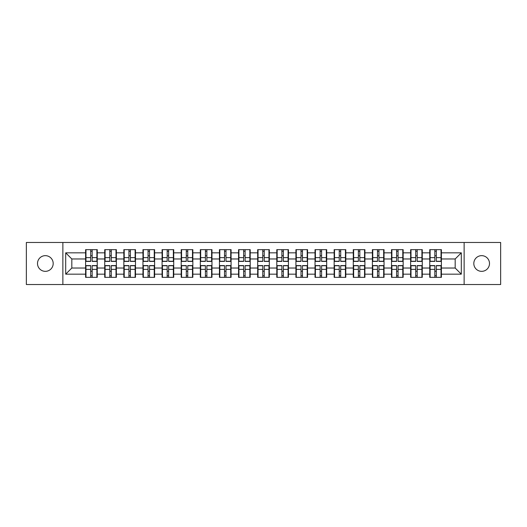 <?xml version="1.0" encoding="UTF-8"?>
<svg xmlns="http://www.w3.org/2000/svg" width="527" height="527" viewBox="0 0 527 527"><rect width="100%" height="100%" fill="white"/><g stroke="black" fill="none" stroke-linecap="round" stroke-linejoin="round"><path stroke-width="0.79" d="M481.652 271.346A7.846 7.846 0 0 1 473.813 263.5A7.846 7.846 0 0 1 481.652 255.654A7.846 7.846 0 0 1 489.497 263.5A7.846 7.846 0 0 1 481.652 271.346M45.348 271.346A7.846 7.846 0 0 1 37.503 263.5A7.846 7.846 0 0 1 45.348 255.654A7.846 7.846 0 0 1 53.187 263.5A7.846 7.846 0 0 1 45.348 271.346M464.129 284.521L500.65 284.521L500.65 242.479L464.129 242.479L464.129 284.521L62.871 284.521L62.871 242.479L26.35 242.479L26.35 284.521L62.871 284.521M441.395 271.28L441.027 271.28M430.118 271.28L429.749 271.28M429.749 255.72L430.118 255.72M441.027 255.72L441.395 255.72M441.395 254.126L441.027 254.126M430.118 254.126L429.749 254.126M429.749 272.874L430.118 272.874M441.027 272.874L441.395 272.874M422.272 271.28L421.91 271.28M411.001 271.28L410.632 271.28M410.632 255.72L411.001 255.72M421.91 255.72L422.272 255.72M422.272 254.126L421.91 254.126M411.001 254.126L410.632 254.126M410.632 272.874L411.001 272.874M421.91 272.874L422.272 272.874M403.155 271.28L402.786 271.28M391.877 271.28L391.515 271.28M391.515 255.72L391.877 255.72M402.786 255.72L403.155 255.72M403.155 254.126L402.786 254.126M391.877 254.126L391.515 254.126M391.515 272.874L391.877 272.874M402.786 272.874L403.155 272.874M384.038 271.28L383.669 271.28M372.76 271.28L372.391 271.28M372.391 255.72L372.76 255.72M383.669 255.72L384.038 255.72M384.038 254.126L383.669 254.126M372.76 254.126L372.391 254.126M372.391 272.874L372.76 272.874M383.669 272.874L384.038 272.874M364.915 271.28L364.552 271.28M353.643 271.28L353.274 271.28M353.274 255.72L353.643 255.72M364.552 255.72L364.915 255.72M364.915 254.126L364.552 254.126M353.643 254.126L353.274 254.126M353.274 272.874L353.643 272.874M364.552 272.874L364.915 272.874M345.798 271.28L345.429 271.28M334.52 271.28L334.158 271.28M334.158 255.72L334.52 255.72M345.429 255.72L345.798 255.72M345.798 254.126L345.429 254.126M334.52 254.126L334.158 254.126M334.158 272.874L334.52 272.874M345.429 272.874L345.798 272.874M326.681 271.28L326.312 271.28M315.403 271.28L315.034 271.28M315.034 255.72L315.403 255.72M326.312 255.72L326.681 255.72M326.681 254.126L326.312 254.126M315.403 254.126L315.034 254.126M315.034 272.874L315.403 272.874M326.312 272.874L326.681 272.874M307.557 271.28L307.195 271.28M296.286 271.28L295.917 271.28M295.917 255.72L296.286 255.72M307.195 255.72L307.557 255.72M307.557 254.126L307.195 254.126M296.286 254.126L295.917 254.126M295.917 272.874L296.286 272.874M307.195 272.874L307.557 272.874M288.44 271.28L288.071 271.28M277.162 271.28L276.8 271.28M276.8 255.72L277.162 255.72M288.071 255.72L288.44 255.72M288.44 254.126L288.071 254.126M277.162 254.126L276.8 254.126M276.8 272.874L277.162 272.874M288.071 272.874L288.44 272.874M269.323 271.28L268.954 271.28M258.046 271.28L257.677 271.28M257.677 255.72L258.046 255.72M268.954 255.72L269.323 255.72M269.323 254.126L268.954 254.126M258.046 254.126L257.677 254.126M257.677 272.874L258.046 272.874M268.954 272.874L269.323 272.874M250.2 271.28L249.838 271.28M238.929 271.28L238.56 271.28M238.56 255.72L238.929 255.72M249.838 255.72L250.2 255.72M250.2 254.126L249.838 254.126M238.929 254.126L238.56 254.126M238.56 272.874L238.929 272.874M249.838 272.874L250.2 272.874M231.083 271.28L230.714 271.28M219.805 271.28L219.443 271.28M219.443 255.72L219.805 255.72M230.714 255.72L231.083 255.72M231.083 254.126L230.714 254.126M219.805 254.126L219.443 254.126M219.443 272.874L219.805 272.874M230.714 272.874L231.083 272.874M211.966 271.28L211.597 271.28M200.688 271.28L200.319 271.28M200.319 255.72L200.688 255.72M211.597 255.72L211.966 255.72M211.966 254.126L211.597 254.126M200.688 254.126L200.319 254.126M200.319 272.874L200.688 272.874M211.597 272.874L211.966 272.874M192.842 271.28L192.48 271.28M181.571 271.28L181.202 271.28M181.202 255.72L181.571 255.72M192.48 255.72L192.842 255.72M192.842 254.126L192.48 254.126M181.571 254.126L181.202 254.126M181.202 272.874L181.571 272.874M192.48 272.874L192.842 272.874M173.726 271.28L173.357 271.28M162.448 271.28L162.085 271.28M162.085 255.72L162.448 255.72M173.357 255.72L173.726 255.72M173.726 254.126L173.357 254.126M162.448 254.126L162.085 254.126M162.085 272.874L162.448 272.874M173.357 272.874L173.726 272.874M154.609 271.28L154.24 271.28M143.331 271.28L142.962 271.28M142.962 255.72L143.331 255.72M154.24 255.72L154.609 255.72M154.609 254.126L154.24 254.126M143.331 254.126L142.962 254.126M142.962 272.874L143.331 272.874M154.24 272.874L154.609 272.874M135.485 271.28L135.123 271.28M124.214 271.28L123.845 271.28M123.845 255.72L124.214 255.72M135.123 255.72L135.485 255.72M135.485 254.126L135.123 254.126M124.214 254.126L123.845 254.126M123.845 272.874L124.214 272.874M135.123 272.874L135.485 272.874M116.368 271.28L115.999 271.28M105.09 271.28L104.728 271.28M104.728 255.72L105.09 255.72M115.999 255.72L116.368 255.72M116.368 254.126L115.999 254.126M105.09 254.126L104.728 254.126M104.728 272.874L105.09 272.874M115.999 272.874L116.368 272.874M464.129 242.479L62.871 242.479M455.183 268.032L455.183 258.968L441.395 258.968L441.395 268.032L455.183 268.032L461.309 274.165L461.309 252.835L441.395 252.835L441.395 249.653L429.749 249.653L429.749 258.968L422.272 258.968L422.272 268.032L429.749 268.032L429.749 258.968M461.309 274.165L441.395 274.165L441.395 277.347L429.749 277.347L429.749 274.165L422.272 274.165L422.272 277.347L410.632 277.347L410.632 274.165L403.155 274.165L403.155 277.347L391.515 277.347L391.515 274.165L384.038 274.165L384.038 277.347L372.391 277.347L372.391 274.165L364.915 274.165L364.915 277.347L353.274 277.347L353.274 274.165L345.798 274.165L345.798 277.347L334.158 277.347L334.158 274.165L326.681 274.165L326.681 277.347L315.034 277.347L315.034 274.165L307.557 274.165L307.557 277.347L295.917 277.347L295.917 274.165L288.44 274.165L288.44 277.347L276.8 277.347L276.8 274.165L269.323 274.165L269.323 277.347L257.677 277.347L257.677 274.165L250.2 274.165L250.2 277.347L238.56 277.347L238.56 274.165L231.083 274.165L231.083 277.347L219.443 277.347L219.443 274.165L211.966 274.165L211.966 277.347L200.319 277.347L200.319 274.165L192.842 274.165L192.842 277.347L181.202 277.347L181.202 274.165L173.726 274.165L173.726 277.347L162.085 277.347L162.085 274.165L154.609 274.165L154.609 277.347L142.962 277.347L142.962 274.165L135.485 274.165L135.485 277.347L123.845 277.347L123.845 274.165L116.368 274.165L116.368 277.347L104.728 277.347L104.728 274.165L97.251 274.165L97.251 277.347L85.605 277.347L85.605 274.165L65.691 274.165L65.691 252.835L85.605 252.835L85.605 258.968L71.817 258.968L71.817 268.032L85.605 268.032L85.605 258.968M429.749 252.835L422.272 252.835L422.272 249.653L410.632 249.653L410.632 252.835L403.155 252.835L403.155 249.653L391.515 249.653L391.515 252.835L384.038 252.835L384.038 249.653L372.391 249.653L372.391 252.835L364.915 252.835L364.915 249.653L353.274 249.653L353.274 252.835L345.798 252.835L345.798 249.653L334.158 249.653L334.158 252.835L326.681 252.835L326.681 249.653L315.034 249.653L315.034 252.835L307.557 252.835L307.557 249.653L295.917 249.653L295.917 252.835L288.44 252.835L288.44 249.653L276.8 249.653L276.8 252.835L269.323 252.835L269.323 249.653L257.677 249.653L257.677 252.835L250.2 252.835L250.2 249.653L238.56 249.653L238.56 252.835L231.083 252.835L231.083 249.653L219.443 249.653L219.443 252.835L211.966 252.835L211.966 249.653L200.319 249.653L200.319 252.835L192.842 252.835L192.842 249.653L181.202 249.653L181.202 252.835L173.726 252.835L173.726 249.653L162.085 249.653L162.085 252.835L154.609 252.835L154.609 249.653L142.962 249.653L142.962 252.835L135.485 252.835L135.485 249.653L123.845 249.653L123.845 252.835L116.368 252.835L116.368 249.653L104.728 249.653L104.728 252.835L97.251 252.835L97.251 249.653L85.605 249.653L85.605 252.835M429.749 268.032L429.749 274.165M422.272 268.032L422.272 274.165M422.272 252.835L422.272 258.968M403.155 268.032L410.632 268.032L410.632 258.968L403.155 258.968L403.155 274.165M410.632 268.032L410.632 274.165M410.632 252.835L410.632 258.968M403.155 252.835L403.155 258.968M384.038 268.032L391.515 268.032L391.515 258.968L384.038 258.968L384.038 274.165M391.515 268.032L391.515 274.165M391.515 252.835L391.515 258.968M384.038 252.835L384.038 258.968M364.915 268.032L372.391 268.032L372.391 258.968L364.915 258.968L364.915 274.165M372.391 268.032L372.391 274.165M372.391 252.835L372.391 258.968M364.915 252.835L364.915 258.968M345.798 268.032L353.274 268.032L353.274 258.968L345.798 258.968L345.798 274.165M353.274 268.032L353.274 274.165M353.274 252.835L353.274 258.968M345.798 252.835L345.798 258.968M326.681 268.032L334.158 268.032L334.158 258.968L326.681 258.968L326.681 274.165M334.158 268.032L334.158 274.165M334.158 252.835L334.158 258.968M326.681 252.835L326.681 258.968M307.557 268.032L315.034 268.032L315.034 258.968L307.557 258.968L307.557 274.165M315.034 268.032L315.034 274.165M315.034 252.835L315.034 258.968M307.557 252.835L307.557 258.968M288.44 268.032L295.917 268.032L295.917 258.968L288.44 258.968L288.44 274.165M295.917 268.032L295.917 274.165M295.917 252.835L295.917 258.968M288.44 252.835L288.44 258.968M269.323 268.032L276.8 268.032L276.8 258.968L269.323 258.968L269.323 274.165M276.8 268.032L276.8 274.165M276.8 252.835L276.8 258.968M269.323 252.835L269.323 258.968M250.2 268.032L257.677 268.032L257.677 258.968L250.2 258.968L250.2 274.165M257.677 268.032L257.677 274.165M257.677 252.835L257.677 258.968M250.2 252.835L250.2 258.968M231.083 268.032L238.56 268.032L238.56 258.968L231.083 258.968L231.083 274.165M238.56 268.032L238.56 274.165M238.56 252.835L238.56 258.968M231.083 252.835L231.083 258.968M211.966 268.032L219.443 268.032L219.443 258.968L211.966 258.968L211.966 274.165M219.443 268.032L219.443 274.165M219.443 252.835L219.443 258.968M211.966 252.835L211.966 258.968M192.842 268.032L200.319 268.032L200.319 258.968L192.842 258.968L192.842 274.165M200.319 268.032L200.319 274.165M200.319 252.835L200.319 258.968M192.842 252.835L192.842 258.968M173.726 268.032L181.202 268.032L181.202 258.968L173.726 258.968L173.726 274.165M181.202 268.032L181.202 274.165M181.202 252.835L181.202 258.968M173.726 252.835L173.726 258.968M154.609 268.032L162.085 268.032L162.085 258.968L154.609 258.968L154.609 274.165M162.085 268.032L162.085 274.165M162.085 252.835L162.085 258.968M154.609 252.835L154.609 258.968M135.485 268.032L142.962 268.032L142.962 258.968L135.485 258.968L135.485 274.165M142.962 268.032L142.962 274.165M142.962 252.835L142.962 258.968M135.485 252.835L135.485 258.968M116.368 268.032L123.845 268.032L123.845 258.968L116.368 258.968L116.368 274.165M123.845 268.032L123.845 274.165M123.845 252.835L123.845 258.968M116.368 252.835L116.368 258.968M97.251 268.032L104.728 268.032L104.728 258.968L97.251 258.968L97.251 274.165M104.728 268.032L104.728 274.165M104.728 252.835L104.728 258.968M97.251 252.835L97.251 258.968M97.251 271.28L96.882 271.28M85.973 271.28L85.605 271.28M85.605 255.72L85.973 255.72M96.882 255.72L97.251 255.72M97.251 254.126L96.882 254.126M85.973 254.126L85.605 254.126M85.605 272.874L85.973 272.874M96.882 272.874L97.251 272.874M85.605 268.032L85.605 274.165M71.817 268.032L65.691 274.165M65.691 252.835L71.817 258.968M441.395 268.032L441.395 274.165M441.395 252.835L441.395 258.968M461.309 252.835L455.183 258.968M96.882 249.653L96.882 261.418L92.166 261.418L92.166 249.653M90.69 249.653L90.69 261.418L85.973 261.418L85.973 249.653M90.69 251.247L92.166 251.247M92.166 255.779L90.69 255.779M85.973 277.347L85.973 265.582L90.69 265.582L90.69 277.347M92.166 277.347L92.166 265.582L96.882 265.582L96.882 277.347M92.166 275.753L90.69 275.753M90.69 271.221L92.166 271.221M115.999 249.653L115.999 261.418L111.283 261.418L111.283 249.653M109.814 249.653L109.814 261.418L105.09 261.418L105.09 249.653M109.814 251.247L111.283 251.247M111.283 255.779L109.814 255.779M135.123 249.653L135.123 261.418L130.4 261.418L130.4 249.653M128.931 249.653L128.931 261.418L124.214 261.418L124.214 249.653M128.931 251.247L130.4 251.247M130.4 255.779L128.931 255.779M154.24 249.653L154.24 261.418L149.523 261.418L149.523 249.653M148.047 249.653L148.047 261.418L143.331 261.418L143.331 249.653M148.047 251.247L149.523 251.247M149.523 255.779L148.047 255.779M173.357 249.653L173.357 261.418L168.64 261.418L168.64 249.653M167.171 249.653L167.171 261.418L162.448 261.418L162.448 249.653M167.171 251.247L168.64 251.247M168.64 255.779L167.171 255.779M192.48 249.653L192.48 261.418L187.757 261.418L187.757 249.653M186.288 249.653L186.288 261.418L181.571 261.418L181.571 249.653M186.288 251.247L187.757 251.247M187.757 255.779L186.288 255.779M105.09 277.347L105.09 265.582L109.814 265.582L109.814 277.347M111.283 277.347L111.283 265.582L115.999 265.582L115.999 277.347M111.283 275.753L109.814 275.753M109.814 271.221L111.283 271.221M124.214 277.347L124.214 265.582L128.931 265.582L128.931 277.347M130.4 277.347L130.4 265.582L135.123 265.582L135.123 277.347M130.4 275.753L128.931 275.753M128.931 271.221L130.4 271.221M143.331 277.347L143.331 265.582L148.047 265.582L148.047 277.347M149.523 277.347L149.523 265.582L154.24 265.582L154.24 277.347M149.523 275.753L148.047 275.753M148.047 271.221L149.523 271.221M162.448 277.347L162.448 265.582L167.171 265.582L167.171 277.347M168.64 277.347L168.64 265.582L173.357 265.582L173.357 277.347M168.64 275.753L167.171 275.753M167.171 271.221L168.64 271.221M181.571 277.347L181.571 265.582L186.288 265.582L186.288 277.347M187.757 277.347L187.757 265.582L192.48 265.582L192.48 277.347M187.757 275.753L186.288 275.753M186.288 271.221L187.757 271.221M211.597 249.653L211.597 261.418L206.88 261.418L206.88 249.653M205.405 249.653L205.405 261.418L200.688 261.418L200.688 249.653M205.405 251.247L206.88 251.247M206.88 255.779L205.405 255.779M200.688 277.347L200.688 265.582L205.405 265.582L205.405 277.347M206.88 277.347L206.88 265.582L211.597 265.582L211.597 277.347M206.88 275.753L205.405 275.753M205.405 271.221L206.88 271.221M230.714 249.653L230.714 261.418L225.997 261.418L225.997 249.653M224.528 249.653L224.528 261.418L219.805 261.418L219.805 249.653M224.528 251.247L225.997 251.247M225.997 255.779L224.528 255.779M219.805 277.347L219.805 265.582L224.528 265.582L224.528 277.347M225.997 277.347L225.997 265.582L230.714 265.582L230.714 277.347M225.997 275.753L224.528 275.753M224.528 271.221L225.997 271.221M249.838 249.653L249.838 261.418L245.114 261.418L245.114 249.653M243.645 249.653L243.645 261.418L238.929 261.418L238.929 249.653M243.645 251.247L245.114 251.247M245.114 255.779L243.645 255.779M238.929 277.347L238.929 265.582L243.645 265.582L243.645 277.347M245.114 277.347L245.114 265.582L249.838 265.582L249.838 277.347M245.114 275.753L243.645 275.753M243.645 271.221L245.114 271.221M268.954 249.653L268.954 261.418L264.238 261.418L264.238 249.653M262.762 249.653L262.762 261.418L258.046 261.418L258.046 249.653M262.762 251.247L264.238 251.247M264.238 255.779L262.762 255.779M258.046 277.347L258.046 265.582L262.762 265.582L262.762 277.347M264.238 277.347L264.238 265.582L268.954 265.582L268.954 277.347M264.238 275.753L262.762 275.753M262.762 271.221L264.238 271.221M288.071 249.653L288.071 261.418L283.355 261.418L283.355 249.653M281.886 249.653L281.886 261.418L277.162 261.418L277.162 249.653M281.886 251.247L283.355 251.247M283.355 255.779L281.886 255.779M277.162 277.347L277.162 265.582L281.886 265.582L281.886 277.347M283.355 277.347L283.355 265.582L288.071 265.582L288.071 277.347M283.355 275.753L281.886 275.753M281.886 271.221L283.355 271.221M307.195 249.653L307.195 261.418L302.472 261.418L302.472 249.653M301.003 249.653L301.003 261.418L296.286 261.418L296.286 249.653M301.003 251.247L302.472 251.247M302.472 255.779L301.003 255.779M296.286 277.347L296.286 265.582L301.003 265.582L301.003 277.347M302.472 277.347L302.472 265.582L307.195 265.582L307.195 277.347M302.472 275.753L301.003 275.753M301.003 271.221L302.472 271.221M326.312 249.653L326.312 261.418L321.595 261.418L321.595 249.653M320.12 249.653L320.12 261.418L315.403 261.418L315.403 249.653M320.12 251.247L321.595 251.247M321.595 255.779L320.12 255.779M315.403 277.347L315.403 265.582L320.12 265.582L320.12 277.347M321.595 277.347L321.595 265.582L326.312 265.582L326.312 277.347M321.595 275.753L320.12 275.753M320.12 271.221L321.595 271.221M345.429 249.653L345.429 261.418L340.712 261.418L340.712 249.653M339.243 249.653L339.243 261.418L334.52 261.418L334.52 249.653M339.243 251.247L340.712 251.247M340.712 255.779L339.243 255.779M334.52 277.347L334.52 265.582L339.243 265.582L339.243 277.347M340.712 277.347L340.712 265.582L345.429 265.582L345.429 277.347M340.712 275.753L339.243 275.753M339.243 271.221L340.712 271.221M364.552 249.653L364.552 261.418L359.829 261.418L359.829 249.653M358.36 249.653L358.36 261.418L353.643 261.418L353.643 249.653M358.36 251.247L359.829 251.247M359.829 255.779L358.36 255.779M353.643 277.347L353.643 265.582L358.36 265.582L358.36 277.347M359.829 277.347L359.829 265.582L364.552 265.582L364.552 277.347M359.829 275.753L358.36 275.753M358.36 271.221L359.829 271.221M383.669 249.653L383.669 261.418L378.953 261.418L378.953 249.653M377.477 249.653L377.477 261.418L372.76 261.418L372.76 249.653M377.477 251.247L378.953 251.247M378.953 255.779L377.477 255.779M372.76 277.347L372.76 265.582L377.477 265.582L377.477 277.347M378.953 277.347L378.953 265.582L383.669 265.582L383.669 277.347M378.953 275.753L377.477 275.753M377.477 271.221L378.953 271.221M402.786 249.653L402.786 261.418L398.069 261.418L398.069 249.653M396.6 249.653L396.6 261.418L391.877 261.418L391.877 249.653M396.6 251.247L398.069 251.247M398.069 255.779L396.6 255.779M391.877 277.347L391.877 265.582L396.6 265.582L396.6 277.347M398.069 277.347L398.069 265.582L402.786 265.582L402.786 277.347M398.069 275.753L396.6 275.753M396.6 271.221L398.069 271.221M421.91 249.653L421.91 261.418L417.186 261.418L417.186 249.653M415.717 249.653L415.717 261.418L411.001 261.418L411.001 249.653M415.717 251.247L417.186 251.247M417.186 255.779L415.717 255.779M411.001 277.347L411.001 265.582L415.717 265.582L415.717 277.347M417.186 277.347L417.186 265.582L421.91 265.582L421.91 277.347M417.186 275.753L415.717 275.753M415.717 271.221L417.186 271.221M441.027 249.653L441.027 261.418L436.31 261.418L436.31 249.653M434.834 249.653L434.834 261.418L430.118 261.418L430.118 249.653M434.834 251.247L436.31 251.247M436.31 255.779L434.834 255.779M430.118 277.347L430.118 265.582L434.834 265.582L434.834 277.347M436.31 277.347L436.31 265.582L441.027 265.582L441.027 277.347M436.31 275.753L434.834 275.753M434.834 271.221L436.31 271.221M90.69 257.637L85.973 257.637M90.69 261.26L85.973 261.26M96.882 257.637L92.166 257.637M96.882 261.26L92.166 261.26M92.166 269.363L96.882 269.363M92.166 265.74L96.882 265.74M85.973 269.363L90.69 269.363M85.973 265.74L90.69 265.74M109.814 257.637L105.09 257.637M109.814 261.26L105.09 261.26M115.999 257.637L111.283 257.637M115.999 261.26L111.283 261.26M128.931 257.637L124.214 257.637M128.931 261.26L124.214 261.26M135.123 257.637L130.4 257.637M135.123 261.26L130.4 261.26M148.047 257.637L143.331 257.637M148.047 261.26L143.331 261.26M154.24 257.637L149.523 257.637M154.24 261.26L149.523 261.26M167.171 257.637L162.448 257.637M167.171 261.26L162.448 261.26M173.357 257.637L168.64 257.637M173.357 261.26L168.64 261.26M186.288 257.637L181.571 257.637M186.288 261.26L181.571 261.26M192.48 257.637L187.757 257.637M192.48 261.26L187.757 261.26M111.283 269.363L115.999 269.363M111.283 265.74L115.999 265.74M105.09 269.363L109.814 269.363M105.09 265.74L109.814 265.74M130.4 269.363L135.123 269.363M130.4 265.74L135.123 265.74M124.214 269.363L128.931 269.363M124.214 265.74L128.931 265.74M149.523 269.363L154.24 269.363M149.523 265.74L154.24 265.74M143.331 269.363L148.047 269.363M143.331 265.74L148.047 265.74M168.64 269.363L173.357 269.363M168.64 265.74L173.357 265.74M162.448 269.363L167.171 269.363M162.448 265.74L167.171 265.74M187.757 269.363L192.48 269.363M187.757 265.74L192.48 265.74M181.571 269.363L186.288 269.363M181.571 265.74L186.288 265.74M205.405 257.637L200.688 257.637M205.405 261.26L200.688 261.26M211.597 257.637L206.88 257.637M211.597 261.26L206.88 261.26M206.88 269.363L211.597 269.363M206.88 265.74L211.597 265.74M200.688 269.363L205.405 269.363M200.688 265.74L205.405 265.74M224.528 257.637L219.805 257.637M224.528 261.26L219.805 261.26M230.714 257.637L225.997 257.637M230.714 261.26L225.997 261.26M225.997 269.363L230.714 269.363M225.997 265.74L230.714 265.74M219.805 269.363L224.528 269.363M219.805 265.74L224.528 265.74M243.645 257.637L238.929 257.637M243.645 261.26L238.929 261.26M249.838 257.637L245.114 257.637M249.838 261.26L245.114 261.26M245.114 269.363L249.838 269.363M245.114 265.74L249.838 265.74M238.929 269.363L243.645 269.363M238.929 265.74L243.645 265.74M262.762 257.637L258.046 257.637M262.762 261.26L258.046 261.26M268.954 257.637L264.238 257.637M268.954 261.26L264.238 261.26M264.238 269.363L268.954 269.363M264.238 265.74L268.954 265.74M258.046 269.363L262.762 269.363M258.046 265.74L262.762 265.74M281.886 257.637L277.162 257.637M281.886 261.26L277.162 261.26M288.071 257.637L283.355 257.637M288.071 261.26L283.355 261.26M283.355 269.363L288.071 269.363M283.355 265.74L288.071 265.74M277.162 269.363L281.886 269.363M277.162 265.74L281.886 265.74M301.003 257.637L296.286 257.637M301.003 261.26L296.286 261.26M307.195 257.637L302.472 257.637M307.195 261.26L302.472 261.26M302.472 269.363L307.195 269.363M302.472 265.74L307.195 265.74M296.286 269.363L301.003 269.363M296.286 265.74L301.003 265.74M320.12 257.637L315.403 257.637M320.12 261.26L315.403 261.26M326.312 257.637L321.595 257.637M326.312 261.26L321.595 261.26M321.595 269.363L326.312 269.363M321.595 265.74L326.312 265.74M315.403 269.363L320.12 269.363M315.403 265.74L320.12 265.74M339.243 257.637L334.52 257.637M339.243 261.26L334.52 261.26M345.429 257.637L340.712 257.637M345.429 261.26L340.712 261.26M340.712 269.363L345.429 269.363M340.712 265.74L345.429 265.74M334.52 269.363L339.243 269.363M334.52 265.74L339.243 265.74M358.36 257.637L353.643 257.637M358.36 261.26L353.643 261.26M364.552 257.637L359.829 257.637M364.552 261.26L359.829 261.26M359.829 269.363L364.552 269.363M359.829 265.74L364.552 265.74M353.643 269.363L358.36 269.363M353.643 265.74L358.36 265.74M377.477 257.637L372.76 257.637M377.477 261.26L372.76 261.26M383.669 257.637L378.953 257.637M383.669 261.26L378.953 261.26M378.953 269.363L383.669 269.363M378.953 265.74L383.669 265.74M372.76 269.363L377.477 269.363M372.76 265.74L377.477 265.74M396.6 257.637L391.877 257.637M396.6 261.26L391.877 261.26M402.786 257.637L398.069 257.637M402.786 261.26L398.069 261.26M398.069 269.363L402.786 269.363M398.069 265.74L402.786 265.74M391.877 269.363L396.6 269.363M391.877 265.74L396.6 265.74M415.717 257.637L411.001 257.637M415.717 261.26L411.001 261.26M421.91 257.637L417.186 257.637M421.91 261.26L417.186 261.26M417.186 269.363L421.91 269.363M417.186 265.74L421.91 265.74M411.001 269.363L415.717 269.363M411.001 265.74L415.717 265.74M434.834 257.637L430.118 257.637M434.834 261.26L430.118 261.26M441.027 257.637L436.31 257.637M441.027 261.26L436.31 261.26M436.31 269.363L441.027 269.363M436.31 265.74L441.027 265.74M430.118 269.363L434.834 269.363M430.118 265.74L434.834 265.74"/></g></svg>

